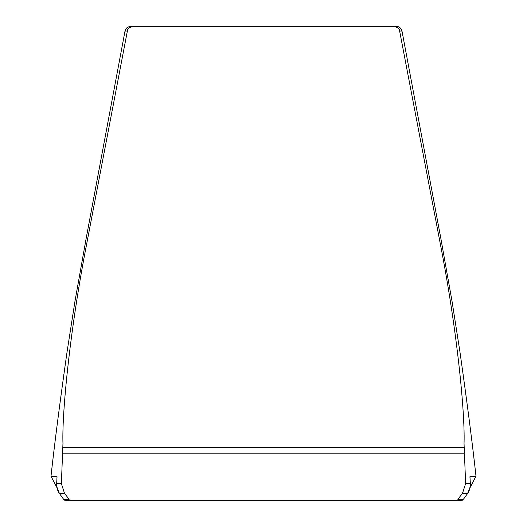<?xml version="1.0" encoding="UTF-8"?>
<svg xmlns="http://www.w3.org/2000/svg" width="527" height="527" viewBox="0 0 527 527"><rect width="100%" height="100%" fill="white"/><g stroke="black" fill="none" stroke-linecap="round" stroke-linejoin="round"><path stroke-width="0.79" d="M75.842 500.65L451.158 500.65M393.946 26.35C397.78 27.358 399.677 28.926 399.631 31.053L441.54 250.305C457.265 332.623 465.104 413.049 464.037 443.365L465.624 483.562L462.456 493.443L467.607 493.41A15.039 15.033 -78.3 0 0 470.321 483.793L469.939 476.764L475.993 476.171C472.311 442.752 466.975 401.422 459.985 352.181L452.08 301.556L440.901 238.744L402.002 31.1L401.317 29.242L400.013 27.694L398.293 26.699L396.396 26.35L133.054 26.35C129.22 27.358 127.323 28.926 127.369 31.053L124.998 31.106L125.696 29.209L126.948 27.72L129.392 26.495L133.054 26.35M69.142 499.339L64.544 493.443L61.376 483.562L62.963 443.365C61.883 412.872 69.828 332.115 85.46 250.305L127.369 31.053M462.456 493.443L457.858 499.339M130.782 26.35L131.566 26.35L130.782 26.35M56.949 478.035L56.679 483.793A15.039 15.033 78.3 0 0 59.393 493.41L63.51 499.174A3.472 3.465 90 0 0 66.349 500.65L80.051 500.65M56.916 487.646L51.007 476.164L57.061 476.764L56.949 478.101M63.536 499.214L68.846 499.313M59.479 493.529L64.544 493.443M66.349 500.65L71.58 500.65L66.349 500.65L63.51 499.194L59.432 493.476C56.738 487.113 55.803 484.056 56.626 484.3L56.988 477.495M402.002 31.1L399.631 31.053M446.949 500.65L460.651 500.65A3.472 3.465 -90 0 0 463.49 499.174L463.464 499.214M458.154 499.313L463.49 499.174L467.521 493.529M460.651 500.65L455.414 500.65L460.651 500.65L463.49 499.194L467.568 493.476C470.268 487.113 471.204 484.017 470.374 484.181L470.012 477.495M62.832 453.859L464.168 453.859M63.062 447.423L463.938 447.423M56.679 483.793L61.376 483.562M465.624 483.562L470.321 483.793M51.007 476.164C54.689 442.746 60.025 401.416 67.015 352.174L74.92 301.556L86.099 238.738L124.998 31.106M475.993 476.171L470.084 487.646"/></g></svg>
